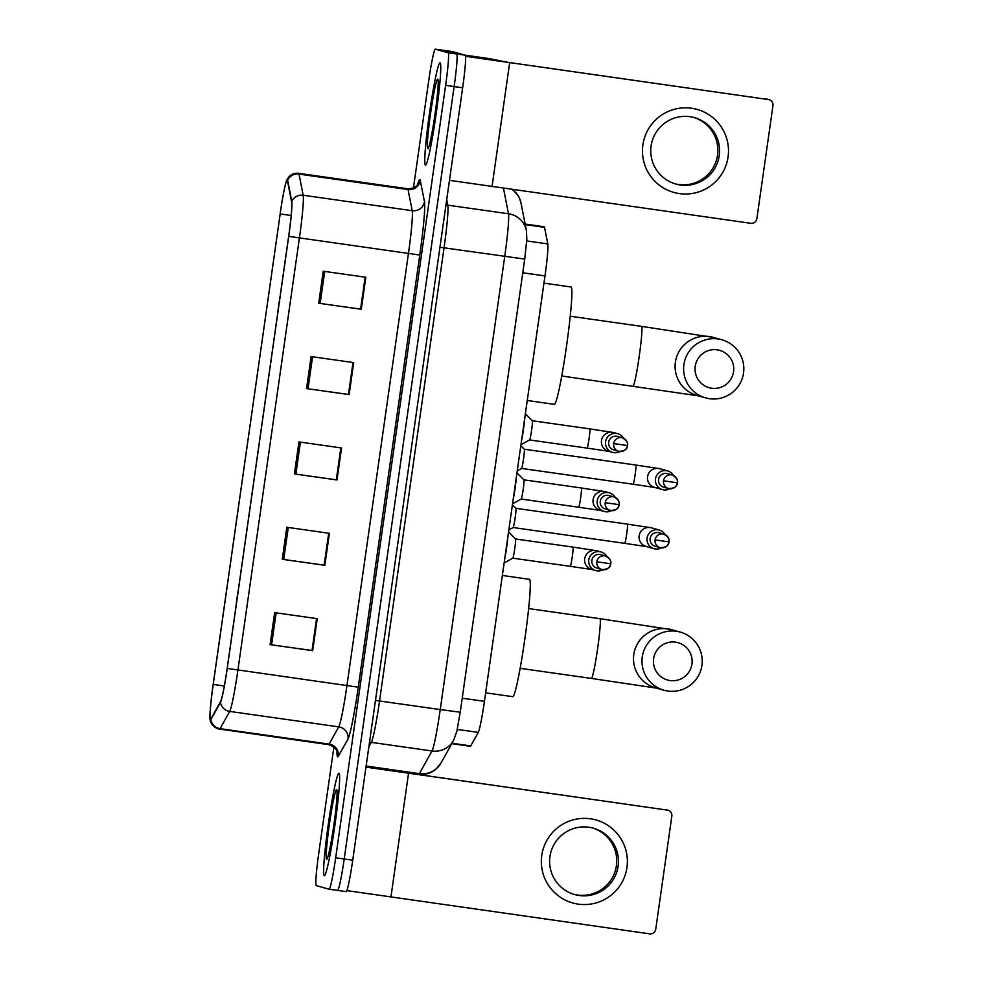 <?xml version="1.0" encoding="UTF-8"?>
<svg xmlns="http://www.w3.org/2000/svg" width="983" height="983" viewBox="0 0 983 983"><rect width="100%" height="100%" fill="white"/><g stroke="black" fill="none" stroke-linecap="round" stroke-linejoin="round"><path stroke-width="1.47" d="M525.131 224.05L544.238 226.766A32.328 2.089 98.1 0 1 544.533 227.356L547.801 243.931A32.328 2.089 98.1 0 1 544.987 275.916L484.435 701.346A32.328 2.089 98.1 0 1 478.279 732.396L470.734 745.913A32.328 2.089 98.1 0 1 470.329 746.306A32.328 2.089 98.1 0 1 470.316 746.306L451.775 743.676M333.888 747.006L318.799 853.011A32.328 2.089 -81.9 0 0 316.268 885.597L329.108 889.222L337.624 890.426A32.328 2.089 -81.9 0 0 337.636 890.426L346.139 891.63A32.328 2.089 -81.9 0 0 346.163 891.63A32.328 2.089 -81.9 0 0 352.725 860.199L462.649 87.77A32.328 2.089 -81.9 0 0 465.18 55.195L452.352 51.571A32.328 2.089 -81.9 0 0 452.34 51.571A32.328 2.089 -81.9 0 0 452.315 51.558M346.163 891.63L337.636 890.426A32.328 2.089 -81.9 0 0 344.197 858.995L454.134 86.565A32.328 2.089 -81.9 0 0 456.665 53.979L443.837 50.366A32.328 2.089 -81.9 0 0 443.812 50.354A32.328 2.089 -81.9 0 0 443.812 50.354A32.328 2.089 -81.9 0 0 443.8 50.354L456.665 53.979A32.328 2.089 -81.9 0 1 454.134 86.565L344.197 858.995A32.328 2.089 -81.9 0 1 337.636 890.426A32.328 2.089 -81.9 0 1 337.624 890.426M324.353 875.669A51.73 3.342 -81.9 0 0 324.39 875.681A51.73 3.342 -81.9 0 0 334.92 825.155A51.73 3.342 -81.9 0 0 338.938 773.252A51.73 3.342 -81.9 0 0 338.902 773.24A51.73 3.342 -81.9 0 0 328.371 823.766A51.73 3.342 -81.9 0 0 324.353 875.669A51.73 3.342 -81.9 0 0 324.39 875.681A51.73 3.342 -81.9 0 0 334.92 825.155A51.73 3.342 -81.9 0 0 338.938 773.252A51.73 3.342 -81.9 0 0 338.902 773.24A51.73 3.342 -81.9 0 0 328.371 823.766A51.73 3.342 -81.9 0 0 324.353 875.669M425.479 165.119A51.73 3.342 -81.9 0 0 425.516 165.132A51.73 3.342 -81.9 0 0 436.047 114.606A51.73 3.342 -81.9 0 0 440.065 62.703A51.73 3.342 -81.9 0 0 440.028 62.691A51.73 3.342 -81.9 0 0 429.497 113.217A51.73 3.342 -81.9 0 0 425.479 165.119A51.73 3.342 -81.9 0 0 425.516 165.132A51.73 3.342 -81.9 0 0 436.047 114.606A51.73 3.342 -81.9 0 0 440.065 62.703A51.73 3.342 -81.9 0 0 440.028 62.691A51.73 3.342 -81.9 0 0 429.497 113.217A51.73 3.342 -81.9 0 0 425.479 165.119M210.522 719.187A34.491 2.224 98.1 0 1 213.225 684.438L280.18 213.938L213.164 684.426A35.351 2.285 -81.9 0 0 210.043 719.101A35.351 2.285 -81.9 0 0 210.399 720.048A35.351 2.285 -81.9 0 0 210.866 719.617L220.475 702.378A35.351 2.285 -81.9 0 0 227.22 668.428L288.719 236.313A35.351 2.285 -81.9 0 0 291.791 201.331L287.626 180.196A35.351 2.285 -81.9 0 0 286.68 180.356A35.351 2.285 -81.9 0 0 280.13 213.925A34.491 2.224 98.1 0 1 287.183 180.405A34.491 2.224 98.1 0 1 287.503 181.032L291.656 202.166A34.491 2.224 98.1 0 1 288.658 236.289L227.159 668.415A34.491 2.224 98.1 0 1 220.585 701.53L210.976 718.77A34.491 2.224 98.1 0 1 210.546 719.187A34.491 2.224 98.1 0 1 210.522 719.187M337.636 890.426L329.121 889.222A32.328 2.089 -81.9 0 0 329.121 889.222A32.328 2.089 -81.9 0 0 335.682 857.778L445.618 85.361A32.328 2.089 -81.9 0 0 448.15 52.775L435.322 49.15A32.328 2.089 -81.9 0 0 435.297 49.15A32.328 2.089 -81.9 0 0 428.735 80.594L413.45 187.95M323.247 271.222L365.836 277.255L361.289 309.264L318.701 303.231L323.247 271.222M286.803 527.269L329.403 533.314L324.845 565.323L282.256 559.278L286.803 527.269M274.662 612.63L317.251 618.663L312.692 650.672L270.104 644.627L274.662 612.63M311.107 356.571L353.696 362.604L349.137 394.613L306.549 388.58L311.107 356.571M298.955 441.92L341.543 447.965L336.997 479.962L294.396 473.929L298.955 441.92M365.295 277.181L360.749 309.117L318.701 303.231M328.85 533.228L324.304 565.164L282.256 559.278M316.698 618.59L312.152 650.513L270.104 644.627M353.143 362.53L348.596 394.466L306.549 388.58M340.99 447.879L336.309 479.79M340.855 447.867L336.309 479.802L294.396 473.929M328.703 533.216L324.169 565.151M316.563 618.565L312.016 650.5M353.008 362.506L348.461 394.453M365.148 277.157L360.601 309.104M326.7 859.24A35.13 2.273 -81.9 0 0 326.872 859.191A35.13 2.273 -81.9 0 0 333.888 824.774A35.13 2.273 -81.9 0 0 336.714 789.767A35.13 2.273 -81.9 0 0 336.591 789.681A35.13 2.273 -81.9 0 0 329.44 823.84A35.13 2.273 -81.9 0 0 326.7 859.24M626.945 867.498A43.105 43.019 -74.2 0 1 578.274 904.139A43.105 43.019 -74.2 0 1 541.756 855.431A43.105 43.019 -74.2 0 1 590.427 818.79A43.105 43.019 -74.2 0 1 626.945 867.498M549.964 856.549A34.491 34.417 105.8 0 0 574.662 894.567A34.491 34.417 105.8 0 0 618.11 866.207A34.491 34.417 105.8 0 0 593.413 828.19A34.491 34.417 105.8 0 0 549.964 856.549M592.552 827.956A34.491 34.417 -74.2 0 1 616.402 865.728A34.491 34.417 -74.2 0 1 573.814 894.309M346.852 890.623L649.652 933.85A5.394 5.382 105.8 0 0 655.735 929.267L671.831 816.185A5.394 5.382 105.8 0 0 667.273 810.09L406.495 772.847L366.118 766.027L388.113 769.148M365.971 767.121L667.273 810.09M665.245 809.525A5.394 5.382 -74.2 0 1 665.946 809.673L667.973 810.238M691.946 664.066A19.402 19.353 105.8 0 0 675.518 642.145A19.402 19.353 105.8 0 0 653.621 658.635A19.402 19.353 105.8 0 0 670.05 680.555A19.402 19.353 105.8 0 0 691.946 664.066M642.292 656.927A30.178 30.117 -74.2 0 1 680.31 632.118A30.178 30.117 -74.2 0 1 701.923 665.38A30.178 30.117 -74.2 0 1 663.906 690.201A30.178 30.117 -74.2 0 1 642.292 656.927M238.291 590.23A12.926 0.836 -81.9 0 0 236.178 605.073M512.77 696.664A59.275 3.821 -81.9 0 0 512.807 696.677A59.275 3.821 -81.9 0 0 524.873 638.778A59.275 3.821 -81.9 0 0 529.481 579.306A59.275 3.821 -81.9 0 0 529.444 579.306A59.275 3.821 -81.9 0 0 529.407 579.294M733.551 371.734A19.402 19.353 105.8 0 0 717.123 349.813A19.402 19.353 105.8 0 0 695.227 366.303A19.402 19.353 105.8 0 0 711.655 388.224A19.402 19.353 105.8 0 0 733.551 371.734M683.898 364.607A30.178 30.117 -74.2 0 1 721.915 339.786A30.178 30.117 -74.2 0 1 743.529 373.061A30.178 30.117 -74.2 0 1 705.511 397.869A30.178 30.117 -74.2 0 1 683.898 364.607M279.897 297.91A12.926 0.836 -81.9 0 0 277.784 312.741M554.375 404.345A59.275 3.821 -81.9 0 0 554.412 404.345A59.275 3.821 -81.9 0 0 566.478 346.458A59.275 3.821 -81.9 0 0 571.086 286.987A59.275 3.821 -81.9 0 0 571.049 286.975A59.275 3.821 -81.9 0 0 571.012 286.975M665.086 534.592A9.695 9.683 105.8 0 0 647.084 538.02A9.695 9.683 105.8 0 0 661.338 547.863M668.956 541.879C669.841 539.274 668.17 536.693 663.93 534.15L658.979 532.761A7.004 6.992 105.8 0 0 650.144 538.512A7.004 6.992 105.8 0 0 655.17 546.241L660.121 547.642A7.004 6.992 105.8 0 0 668.944 541.879L668.944 541.879A7.004 6.992 105.8 0 0 663.93 534.15A7.004 6.992 105.8 0 0 655.108 539.913A7.004 6.992 105.8 0 0 660.121 547.642C665.958 547.543 668.895 545.626 668.956 541.879L655.108 539.913M624.721 543.341A9.695 0.627 -81.9 0 0 624.733 543.341L513.151 527.527A9.695 0.627 -81.9 0 0 513.175 527.527A9.695 0.627 -81.9 0 0 515.117 518.016A9.695 0.627 -81.9 0 0 515.891 508.334A9.695 0.627 -81.9 0 0 515.866 508.322L627.449 524.136A9.695 0.627 -81.9 0 0 627.449 524.136L627.449 524.136A9.695 0.627 -81.9 0 1 626.613 534.519A9.695 0.627 -81.9 0 1 624.733 543.341L646.63 546.609M673.502 475.489A9.695 9.683 105.8 0 0 655.489 478.918A9.695 9.683 105.8 0 0 669.755 488.76M677.373 482.776C678.258 480.171 676.574 477.591 672.347 475.047L667.383 473.646A7.004 6.992 105.8 0 0 658.561 479.409A7.004 6.992 105.8 0 0 663.574 487.138L668.538 488.526A7.004 6.992 105.8 0 0 677.361 482.776L677.361 482.776A7.004 6.992 105.8 0 0 672.347 475.047A7.004 6.992 105.8 0 0 663.513 480.81A7.004 6.992 105.8 0 0 668.538 488.526C674.363 488.44 677.312 486.524 677.373 482.776L663.513 480.81M633.138 484.238L521.568 468.424A9.695 0.627 -81.9 0 0 521.58 468.412A9.695 0.627 -81.9 0 0 523.534 458.914A9.695 0.627 -81.9 0 0 524.308 449.231A9.695 0.627 -81.9 0 0 524.283 449.219L635.866 465.033A9.695 0.627 -81.9 0 0 635.854 465.033A9.695 0.627 -81.9 0 1 635.018 475.416A9.695 0.627 -81.9 0 1 633.138 484.238L655.047 487.507M606.794 556.476A9.695 9.683 105.8 0 0 588.903 559.266A9.695 9.683 105.8 0 0 603.046 569.759M596.804 561.797L610.664 563.775C611.549 561.158 609.865 558.577 605.639 556.046L600.674 554.645A7.004 6.992 105.8 0 0 591.852 560.396A7.004 6.992 105.8 0 0 596.865 568.125L601.829 569.526A7.004 6.992 105.8 0 0 610.652 563.775A7.004 6.992 105.8 0 0 605.639 556.046A7.004 6.992 105.8 0 0 596.804 561.797A7.004 6.992 105.8 0 0 601.829 569.526C607.654 569.427 610.603 567.51 610.664 563.775L610.652 563.763M508.543 531.987L515.522 538.979L572.991 547.113A9.695 0.627 -81.9 0 0 572.978 547.113L572.991 547.113A9.695 0.627 -81.9 0 1 572.155 557.484A9.695 0.627 -81.9 0 1 570.263 566.319L512.782 558.172A9.695 0.627 -81.9 0 0 512.794 558.16A9.695 0.627 -81.9 0 0 514.748 548.649A9.695 0.627 -81.9 0 0 515.522 538.979A9.695 0.627 -81.9 0 0 515.497 538.954M504.709 558.909A16.17 1.044 -81.9 0 0 507.941 536.202M615.198 497.373A9.695 9.683 105.8 0 0 597.308 500.163A9.695 9.683 105.8 0 0 611.451 510.644M605.221 502.694L619.081 504.66C619.954 502.055 618.282 499.475 614.043 496.931L609.091 495.53A7.004 6.992 105.8 0 0 600.269 501.293A7.004 6.992 105.8 0 0 605.282 509.022L610.234 510.423A7.004 6.992 105.8 0 0 619.069 504.66A7.004 6.992 105.8 0 0 614.043 496.931A7.004 6.992 105.8 0 0 605.221 502.694A7.004 6.992 105.8 0 0 610.234 510.423C616.071 510.324 619.007 508.408 619.081 504.66L619.069 504.66M578.68 507.216L521.199 499.057A9.695 0.627 -81.9 0 0 521.211 499.057A9.695 0.627 -81.9 0 0 523.165 489.546A9.695 0.627 -81.9 0 0 523.927 479.864A9.695 0.627 -81.9 0 0 523.914 479.851L581.408 487.998A9.695 0.627 -81.9 0 0 581.408 487.998A9.695 0.627 -81.9 0 0 581.395 487.998A9.695 0.627 -81.9 0 1 580.56 498.381A9.695 0.627 -81.9 0 1 578.68 507.216A9.695 0.627 -81.9 0 0 578.68 507.216L600.576 510.472M513.126 499.806A16.17 1.044 -81.9 0 0 516.358 477.099M623.615 438.271A9.695 9.683 105.8 0 0 605.725 441.06A9.695 9.683 105.8 0 0 619.868 451.541M627.486 445.557C628.37 442.94 626.699 440.372 622.46 437.828L617.496 436.427A7.004 6.992 105.8 0 0 608.674 442.19A7.004 6.992 105.8 0 0 613.687 449.907L618.651 451.308A7.004 6.992 105.8 0 0 627.473 445.557L627.473 445.557A7.004 6.992 105.8 0 0 622.46 437.828A7.004 6.992 105.8 0 0 613.638 443.591A7.004 6.992 105.8 0 0 618.651 451.308C624.475 451.222 627.424 449.305 627.486 445.557L613.638 443.591M532.331 420.749L589.812 428.895A9.695 0.627 -81.9 0 0 589.812 428.895A9.695 0.627 -81.9 0 1 588.977 439.278A9.695 0.627 -81.9 0 1 587.097 448.101A9.695 0.627 -81.9 0 0 587.097 448.101L529.604 439.954A9.695 0.627 -81.9 0 0 529.628 439.942A9.695 0.627 -81.9 0 0 531.57 430.443A9.695 0.627 -81.9 0 0 532.344 420.761A9.695 0.627 -81.9 0 0 532.319 420.749M521.531 440.691A16.17 1.044 -81.9 0 0 524.762 417.996M728.071 156.961A43.105 43.019 -74.2 0 1 679.4 193.59A43.105 43.019 -74.2 0 1 642.882 144.882A43.105 43.019 -74.2 0 1 691.553 108.241A43.105 43.019 -74.2 0 1 728.071 156.961M651.09 146A34.491 34.417 105.8 0 0 675.788 184.018A34.491 34.417 105.8 0 0 719.237 155.658A34.491 34.417 105.8 0 0 694.539 117.641A34.491 34.417 105.8 0 0 651.09 146M693.679 117.407A34.491 34.417 -74.2 0 1 717.529 155.179A34.491 34.417 -74.2 0 1 674.94 183.772M449.477 180.331L750.779 223.301A5.394 5.382 105.8 0 0 756.861 218.718L772.957 105.636A5.394 5.382 105.8 0 0 768.399 99.541L507.621 62.298L489.239 58.599L448.15 52.775M465.537 56.301L768.399 99.541M766.371 98.976A5.394 5.382 -74.2 0 1 767.072 99.123L769.099 99.688M427.826 148.691A35.13 2.273 -81.9 0 0 427.998 148.642A35.13 2.273 -81.9 0 0 435.014 114.225A35.13 2.273 -81.9 0 0 437.84 79.218A35.13 2.273 -81.9 0 0 437.718 79.132A35.13 2.273 -81.9 0 0 430.566 113.291A35.13 2.273 -81.9 0 0 427.826 148.691M452.008 743.259L470.734 745.913M457.267 729.411L478.279 732.396M462.231 698.2L484.435 701.346M522.772 272.77L544.987 275.916M526.741 240.946L547.801 243.931M525.241 224.616L544.533 227.356M512.069 189.461A21.552 21.147 -11.1 0 1 520.941 202.793L526.409 230.55L526.827 239.385L524.725 259.082L444.046 247.814L379.549 700.977A43.105 2.777 98.1 0 1 371.341 742.374L368.858 746.81M352.725 860.199L335.682 857.778M435.297 49.15L452.34 51.571L435.322 49.15M462.649 87.77L445.618 85.361M418.832 774.137A43.105 2.777 -81.9 0 0 418.856 774.149A43.105 2.777 -81.9 0 0 419.397 773.621L432.029 750.975L371.341 742.374A5.394 5.308 29.2 0 0 369.485 742.423M524.725 259.082L460.228 712.233L456.837 731.352L453.605 740.396A21.552 21.208 -150.8 0 1 432.029 750.975A43.105 2.777 -81.9 0 0 440.249 709.579L375.457 700.412M453.605 740.396L440.974 763.041A21.552 21.208 -150.8 0 1 419.397 773.621L388.42 769.234M460.228 712.233L440.249 709.579L504.734 256.416A43.105 2.777 -81.9 0 0 508.481 213.766L447.793 205.164A43.105 2.777 98.1 0 1 444.046 247.814L439.954 247.261M526.409 230.55A21.552 21.147 -11.1 0 0 508.481 213.766L503.468 188.244M446.724 199.721L447.793 205.164A5.394 5.284 168.9 0 1 446.024 204.587M213.225 684.438L224.333 686.011M417.64 184.448A53.881 3.477 98.1 0 1 419.839 179.619A53.881 3.477 98.1 0 1 420.306 180.602L424.472 201.724A53.881 3.477 98.1 0 1 419.778 255.052L358.279 687.166A53.881 3.477 98.1 0 1 348.019 738.921L338.398 756.16A53.881 3.477 98.1 0 1 336.972 751.565M287.626 180.196A10.776 10.58 -11.1 0 1 299.016 174.102L408.043 189.559A43.105 2.777 -81.9 0 0 407.675 188.785A43.105 2.777 -81.9 0 0 407.65 188.773C417.357 188.761 418.881 181.904 418.058 183.686M288.719 236.313L299.422 237.898L237.923 670.013A43.105 2.777 98.1 0 1 229.715 711.409L220.094 728.661A43.105 2.777 98.1 0 1 219.553 729.177A43.105 2.777 98.1 0 1 219.528 729.177M210.043 719.101C210.006 719.593 210.46 725.872 218.115 728.87L328.592 744.635A43.105 2.777 -81.9 0 0 328.592 744.635A43.105 2.777 -81.9 0 0 329.121 744.106L338.742 726.867A43.105 2.777 -81.9 0 0 346.962 685.47L408.461 253.356A43.105 2.777 -81.9 0 0 412.209 210.694L408.043 189.559A10.776 10.58 168.9 0 0 420.306 180.602M210.866 719.617A10.776 10.604 -150.8 0 0 220.094 728.661L329.121 744.106A10.776 10.604 29.2 0 1 338.398 756.16M358.279 687.166L227.22 668.428M291.791 201.331A10.776 10.58 -11.1 0 1 303.169 195.236A43.105 2.777 98.1 0 1 299.422 237.898L419.778 255.052M348.019 738.921A10.776 10.604 29.2 0 0 338.742 726.867L229.715 711.409A10.776 10.604 -150.8 0 1 220.475 702.378M286.68 180.356L288.375 177.493C291.054 174.274 294.47 172.873 298.611 173.315A43.105 2.777 98.1 0 1 299.016 174.102L303.169 195.236L412.209 210.694A10.776 10.58 168.9 0 0 424.472 201.724M280.18 213.938L291.165 215.498M300.429 442.129L295.871 474.138M288.277 527.478L283.718 559.487M276.137 612.827L271.578 644.836M312.569 356.78L308.023 388.789M324.722 271.431L320.163 303.44M408.523 773.412L390.915 897.172M528.621 608.575L599.9 618.676A30.178 1.941 98.1 0 1 599.9 618.676L671.807 629.71A30.178 30.117 105.8 0 0 633.789 654.531A30.178 30.117 105.8 0 0 655.403 687.793L663.906 690.201M599.9 618.676A30.178 1.941 98.1 0 1 599.913 618.676A30.178 1.941 98.1 0 1 597.553 649.087A30.178 1.941 98.1 0 1 591.422 678.43A30.178 1.941 98.1 0 1 591.41 678.43L657.074 688.211M641.481 326.344A30.178 1.941 98.1 0 1 641.506 326.356L713.4 337.39A30.178 30.117 105.8 0 0 675.395 362.199A30.178 30.117 105.8 0 0 697.008 395.461L705.511 397.869M570.226 316.243L641.506 326.356A30.178 1.941 98.1 0 1 641.518 326.356A30.178 1.941 98.1 0 1 639.159 356.755A30.178 1.941 98.1 0 1 633.027 386.098A30.178 1.941 98.1 0 1 633.015 386.098M659.298 530.046L651.373 527.81A9.695 9.683 105.8 0 0 639.085 536.386A9.695 9.683 105.8 0 0 646.101 546.474L654.027 548.711M667.715 470.943L659.79 468.707A9.695 9.683 105.8 0 0 647.502 477.283A9.695 9.683 105.8 0 0 654.518 487.371L662.444 489.608M572.991 547.113L596.914 550.775A9.695 9.683 105.8 0 0 584.627 559.364A9.695 9.683 105.8 0 0 591.643 569.452L595.735 570.607M581.408 487.998L605.319 491.672A9.695 9.683 105.8 0 0 593.032 500.249A9.695 9.683 105.8 0 0 600.048 510.337L604.14 511.492M589.812 428.895L613.736 432.569A9.695 9.683 105.8 0 0 601.449 441.146A9.695 9.683 105.8 0 0 608.465 451.234L612.556 452.389M509.649 62.863L492.041 186.623M512.905 189.584L518.938 196.932L520.941 202.793M440.974 763.041L436.071 769.075C431.07 773.252 425.332 774.936 418.856 774.149L392.659 770.439M298.611 173.315L407.65 188.773M337.181 752.413C337.476 754.342 337.869 747.313 328.592 744.635M671.807 629.71L680.31 632.118M529.444 579.306L502.35 575.46M512.807 696.677L485.651 692.831M520.154 668.329L591.422 678.43M698.667 395.879L561.76 375.998M713.4 337.39L721.915 339.786M571.049 286.975L543.955 283.141M554.412 404.345L527.257 400.499M651.373 527.81L627.449 524.136M515.891 508.334L512.401 504.844M513.175 527.527L508.838 529.911M659.79 468.707L635.866 465.033M524.308 449.231L520.818 445.741M521.58 468.412L517.255 470.808M570.263 566.319L592.171 569.575M596.914 550.775L601.006 551.93M512.794 558.16L504.132 562.94M605.319 491.672L609.411 492.827M523.927 479.864L516.947 472.884M521.211 499.057L512.548 503.837M587.097 448.101L608.993 451.369M613.736 432.569L617.828 433.724M532.344 420.761L525.364 413.782M529.628 439.942L520.965 444.734M489.239 58.599L465.18 55.195"/></g></svg>
